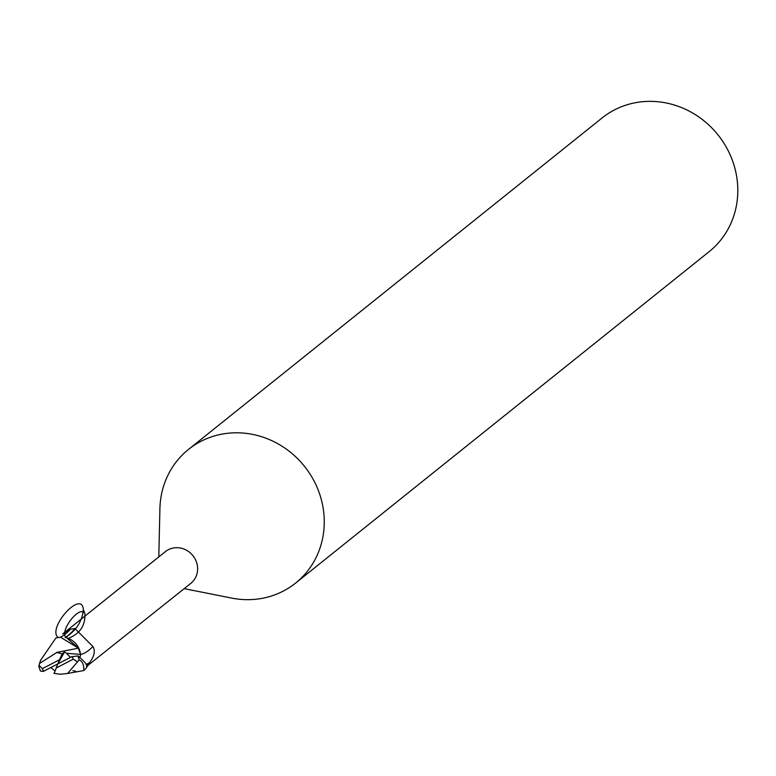 <?xml version="1.0" encoding="UTF-8"?>
<svg xmlns="http://www.w3.org/2000/svg" width="776" height="776" viewBox="0 0 776 776"><rect width="100%" height="100%" fill="white"/><g stroke="black" fill="none" stroke-linecap="round" stroke-linejoin="round"><path stroke-width="1.16" d="M184.232 588.654L231.588 598.073A85.632 79.889 -128.7 0 0 283.376 591.04A85.632 79.889 -128.7 0 0 295.637 583.057A85.632 79.889 -128.7 0 0 309.061 472.594A85.632 79.889 -128.7 0 0 200.78 441.418A85.632 79.889 -128.7 0 0 188.519 449.411A85.632 79.889 -128.7 0 0 159.914 508.649L158.799 556.916M86.563 666.477L190.828 583.368A20.341 18.973 -128.7 0 0 194.01 557.139A20.341 18.973 -128.7 0 0 168.295 549.738A20.341 18.973 -128.7 0 0 165.385 551.629L62.691 633.943L70.403 629.258L74.913 628.541L92.926 646.486C95.477 650.87 94.352 656.263 89.55 662.665L86.505 666.109M295.637 583.057L709.177 251.628A85.632 79.889 -128.7 0 0 722.601 141.164A85.632 79.889 -128.7 0 0 614.32 109.988A85.632 79.889 -128.7 0 0 602.06 117.981L188.519 449.411M60.48 637.144A23.222 10.641 124.6 0 0 70.403 629.258M65.097 637.484A22.106 10.127 124.6 0 0 67.318 636.029A22.106 10.127 124.6 0 0 74.913 628.541M80.015 657.282L80.646 654.401L79.559 650.036A18.372 17.14 -128.7 0 0 66.707 637.901L78.473 648.173L60.402 637.154L55.862 638.066L40.507 660.415L38.945 665.934M80.617 654.478A23.299 10.67 124.6 0 0 92.926 646.486M72.866 670.59L75.66 671.23M88.124 665.682L86.563 666.526M79.559 650.036L78.473 648.173M70.354 657.35L66.532 653.295L80.588 654.401L78.221 647.96L80.656 654.41M83.294 670.639L67.609 673.461L79.113 659.93C82.411 661.152 83.983 664.654 83.847 670.454L83.294 670.639M80.588 654.391L79.967 657.253M40.187 669.95L40.342 670.949L43.155 671.463L44.407 670.92M42.418 668.631A17.13 15.976 -128.7 0 0 43.602 671.269L57.822 663.897L59.539 659.736L42.418 668.631L38.945 665.265M50.77 667.583L55.047 670.978M60.092 674.305L67.609 673.461M53.932 673.384L60.528 674.247M78.386 648.173L56.939 652.383L39.44 663.528M83.847 670.454A21.408 19.972 -128.7 0 0 86.543 667.544C88.212 665.886 85.321 662.006 77.872 655.924L71.295 656.835M56.114 668.058L73.235 659.163A17.13 15.976 -128.7 0 0 72.042 656.525L57.822 663.897L54.136 673.471M62.419 653.858L56.532 652.412M66.532 653.295L64.534 651.937L62.235 653.751L59.539 659.736M73.235 659.163L77.532 661.87M57.822 663.897L64.534 651.937M58.19 637.61C46.628 628.327 81.839 589.168 83.352 609.616C82.246 621.285 76.261 630.597 65.407 637.552M68.21 638.396C80.035 633.711 85.593 625.378 84.875 613.38C79.268 604.3 57.899 633.138 66.707 637.901M85.99 664.46A32.165 14.734 124.6 0 0 89.55 662.665M79.113 659.93A21.408 19.972 -128.7 0 0 77.872 655.924M83.352 609.616L84.875 613.38M40.342 670.949L38.8 666.361"/></g></svg>
